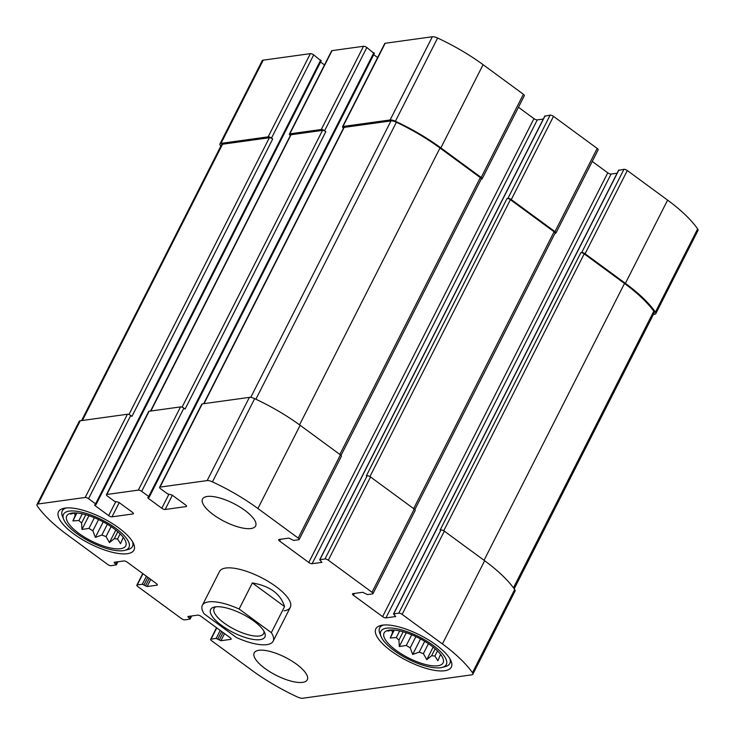 <?xml version="1.0" encoding="UTF-8"?>
<svg xmlns="http://www.w3.org/2000/svg" width="735" height="735" viewBox="0 0 735 735"><rect width="100%" height="100%" fill="white"/><g stroke="black" fill="none" stroke-linecap="round" stroke-linejoin="round"><path stroke-width="1.1" d="M374.152 53.49L366.838 47.509A2.646 0.9 -153.1 0 0 363.503 46.277L332.045 50.632L289.82 133.853L321.287 129.498A2.646 0.9 -153.1 0 1 324.622 130.729L325.835 131.62A2.646 0.9 -153.1 0 0 322.5 130.389L291.032 134.744A2.646 0.9 -153.1 0 0 290.619 134.974L150.556 411.049M289.82 133.853A2.646 0.9 -153.1 0 0 289.406 134.082A2.646 0.9 -153.1 0 0 290.362 135.47L290.362 135.47M332.045 50.632A2.646 0.9 -153.1 0 0 331.623 50.862L289.406 134.082M321.02 60.84L313.707 54.868L271.491 138.088A2.646 0.9 -153.1 0 0 268.146 136.848L220.987 143.38A6.615 2.242 -153.1 0 0 219.94 143.95A6.615 2.242 -153.1 0 0 220.316 145.484A97.856 33.148 -153.1 0 0 220.803 146.173M313.707 54.868A2.646 0.9 -153.1 0 0 310.372 53.637L263.204 60.16A6.615 2.242 -153.1 0 0 262.165 60.729L219.94 143.95M618.705 170.355L623.951 169.307A2.646 0.9 -153.1 0 1 627.295 170.538L667.601 200.122A97.856 33.148 -153.1 0 1 697.634 228.897A6.615 2.242 -153.1 0 1 698.002 230.432L655.785 313.652A6.615 2.242 -153.1 0 1 654.747 314.222L653.415 314.405M655.785 313.652A6.615 2.242 -153.1 0 0 655.418 312.118A97.856 33.148 -153.1 0 0 625.375 283.342L585.078 253.759A2.646 0.9 -153.1 0 0 581.734 252.518L580.861 252.647L440.127 530.036L441 529.917L398.783 613.137L393.51 613.955L395.715 616.527L385.93 617.887A2.646 0.9 -153.1 0 1 382.586 616.647L353.452 595.267A2.646 0.9 -153.1 0 1 352.497 593.871A2.646 0.9 -153.1 0 1 352.91 593.641L362.695 592.291L367.5 594.597L372.562 593.889A2.646 0.9 -153.1 0 0 372.985 593.659A2.646 0.9 -153.1 0 0 372.02 592.272L328.325 560.189A2.646 0.9 -153.1 0 0 324.98 558.958L319.707 559.776L321.912 562.349L312.127 563.708A2.646 0.9 -153.1 0 1 308.783 562.477L279.649 541.089A2.646 0.9 -153.1 0 1 278.694 539.701A2.646 0.9 -153.1 0 1 279.107 539.472L288.892 538.112L293.688 540.418L298.759 539.711A2.646 0.9 -153.1 0 0 299.182 539.481A2.646 0.9 -153.1 0 0 298.217 538.093L257.911 508.51A97.856 33.148 -153.1 0 0 212.452 481.866A6.615 2.242 -153.1 0 0 207.169 480.58L160 487.112A2.646 0.9 -153.1 0 0 159.587 487.342A2.646 0.9 -153.1 0 0 160.552 488.729L167.589 493.902L171.981 494.986L185.578 504.963A2.646 0.9 -153.1 0 1 186.534 506.36A2.646 0.9 -153.1 0 1 186.12 506.59L165.145 509.493A2.646 0.9 -153.1 0 1 161.801 508.252L148.204 498.275L147.726 497.586L149.196 497.209L148.709 496.511L141.671 491.347A2.646 0.9 -153.1 0 0 138.336 490.116L106.869 494.471A2.646 0.9 -153.1 0 0 106.456 494.692A2.646 0.9 -153.1 0 0 107.411 496.088L114.458 501.252L118.84 502.345L132.438 512.323A2.646 0.9 -153.1 0 1 133.402 513.71A2.646 0.9 -153.1 0 1 132.98 513.94L112.014 516.843A2.646 0.9 -153.1 0 1 108.67 515.612L95.072 505.634L94.594 504.936L96.055 504.559L95.578 503.87L88.54 498.697A2.646 0.9 -153.1 0 0 85.196 497.466L38.036 503.999A6.615 2.242 -153.1 0 0 36.998 504.568A6.615 2.242 -153.1 0 0 37.366 506.103A97.856 33.148 -153.1 0 0 67.4 534.878L107.705 564.462A2.646 0.9 -153.1 0 0 111.049 565.693L116.323 564.884L114.109 562.303L123.903 560.952A2.646 0.9 -153.1 0 1 127.238 562.183L156.371 583.572A2.646 0.9 -153.1 0 1 157.336 584.959A2.646 0.9 -153.1 0 1 156.923 585.189L147.129 586.539L142.333 584.242L137.261 584.941A2.646 0.9 -153.1 0 0 136.848 585.17A2.646 0.9 -153.1 0 0 137.812 586.567L181.508 618.64A2.646 0.9 -153.1 0 0 184.852 619.871L190.126 619.054L187.921 616.481L197.706 615.131A2.646 0.9 -153.1 0 1 201.05 616.362L230.174 637.75A2.646 0.9 -153.1 0 1 231.139 639.138A2.646 0.9 -153.1 0 1 230.726 639.367L220.932 640.718L216.136 638.421L211.074 639.119A2.646 0.9 -153.1 0 0 210.651 639.349A2.646 0.9 -153.1 0 0 211.616 640.736L251.912 670.32A97.856 33.148 -153.1 0 0 297.381 696.973A6.615 2.242 -153.1 0 0 302.664 698.25L471.796 674.84A6.615 2.242 -153.1 0 0 472.835 674.271A6.615 2.242 -153.1 0 0 472.467 672.736A97.856 33.148 -153.1 0 0 442.424 643.952L402.128 614.368A2.646 0.9 -153.1 0 0 398.783 613.137M554.962 233.353L555.513 233.28A2.646 0.9 -153.1 0 0 555.936 233.05A2.646 0.9 -153.1 0 0 554.971 231.654L511.275 199.58A2.646 0.9 -153.1 0 0 507.931 198.349L507.058 198.468L366.324 475.867L367.197 475.738L324.98 558.958M555.936 233.05L598.152 149.83A2.646 0.9 -153.1 0 0 597.188 148.433L553.492 116.36A2.646 0.9 -153.1 0 0 550.147 115.129L544.901 116.176M481.159 179.175L481.71 179.101A2.646 0.9 -153.1 0 0 482.123 178.871A2.646 0.9 -153.1 0 0 481.168 177.475L440.862 147.891A97.856 33.148 -153.1 0 0 395.393 121.247A6.615 2.242 -153.1 0 0 390.12 119.97L342.951 126.493A2.646 0.9 -153.1 0 0 342.538 126.723A2.646 0.9 -153.1 0 0 343.502 128.12L343.502 128.12M482.123 178.871L524.349 95.651A2.646 0.9 -153.1 0 0 523.384 94.264L483.088 64.68A97.856 33.148 -153.1 0 0 437.619 38.027A6.615 2.242 -153.1 0 0 432.336 36.75L385.177 43.282A2.646 0.9 -153.1 0 0 384.754 43.503L342.538 126.723M106.456 494.692L148.672 411.481A2.646 0.9 -153.1 0 1 149.095 411.251L180.553 406.896L138.336 490.116M324.493 64.919L320.57 62.034M36.998 504.568L79.215 421.348A6.615 2.242 -153.1 0 1 80.253 420.778L127.421 414.246A2.646 0.9 -153.1 0 1 130.756 415.477L131.969 416.368L272.703 138.979A2.646 0.9 -153.1 0 0 269.359 137.739L222.549 144.225A6.615 2.242 -153.1 0 0 221.501 144.795L81.585 420.595M271.491 138.088L272.703 138.979M472.835 674.271L515.06 591.05A6.615 2.242 -153.1 0 0 514.684 589.516A97.856 33.148 -153.1 0 0 484.65 560.731L442.424 643.952M441 529.917A2.646 0.9 -153.1 0 1 444.344 531.148L484.65 560.731M617.106 173.221L611.097 174.048L385.93 617.887M592.263 161.443L607.762 172.817A2.646 0.9 -153.1 0 0 611.097 174.048M372.985 593.659L415.202 510.439A2.646 0.9 -153.1 0 0 414.237 509.052L372.02 592.272M367.197 475.738A2.646 0.9 -153.1 0 1 370.541 476.978L414.237 509.052M543.303 119.042L537.294 119.869L312.127 563.708M518.46 107.264L533.95 118.638A2.646 0.9 -153.1 0 0 537.294 119.869M299.182 539.481L341.398 456.27A2.646 0.9 -153.1 0 0 340.434 454.873L298.217 538.093M159.587 487.342L201.803 404.121A2.646 0.9 -153.1 0 1 202.226 403.892L249.385 397.369A6.615 2.242 -153.1 0 1 254.668 398.646A97.856 33.148 -153.1 0 1 300.137 425.289L340.434 454.873M377.625 57.56L373.702 54.684M180.553 406.896A2.646 0.9 -153.1 0 1 183.888 408.127L185.11 409.018L325.835 131.62M250.929 528.538A29.758 10.079 -153.1 0 0 255.615 525.966A29.758 10.079 -153.1 0 0 239.491 506.773A29.758 10.079 -153.1 0 0 207.224 496.465A29.758 10.079 -153.1 0 0 202.538 499.037A29.758 10.079 -153.1 0 0 218.662 518.23A29.758 10.079 -153.1 0 0 250.929 528.538M302.599 682.374A29.758 10.079 -153.1 0 0 307.285 679.792A29.758 10.079 -153.1 0 0 296.481 664.155A29.758 10.079 -153.1 0 0 254.218 652.873A29.758 10.079 -153.1 0 0 270.342 672.066A29.758 10.079 -153.1 0 0 302.599 682.374M65.167 508.078A42.318 14.332 26.9 0 1 111.049 522.741A42.318 14.332 26.9 0 1 133.981 550.037A42.318 14.332 26.9 0 1 89.753 543.67A42.318 14.332 26.9 0 1 58.506 511.744A42.318 14.332 26.9 0 1 65.167 508.078M382.512 625.136A42.318 14.332 26.9 0 1 428.395 639.799A42.318 14.332 26.9 0 1 451.327 667.095A42.318 14.332 26.9 0 1 407.098 660.728A42.318 14.332 26.9 0 1 375.851 628.802A42.318 14.332 26.9 0 1 382.512 625.136M284.05 610.803A39.672 13.441 -153.1 0 0 290.297 607.367A39.672 13.441 -153.1 0 0 268.799 581.78A39.672 13.441 -153.1 0 0 225.783 568.036A39.672 13.441 -153.1 0 0 219.535 571.472L202.364 605.309A39.672 13.441 26.9 0 1 239.123 609.021L252.353 582.947L284.555 606.586C280.586 593.834 269.855 585.951 252.353 582.947M341.031 455.388L481.25 178.991A2.646 0.9 -153.1 0 0 480.295 177.604L439.989 148.02A97.856 33.148 -153.1 0 0 396.395 122.249A6.615 2.242 -153.1 0 0 390.983 120.907L344.173 127.385A2.646 0.9 -153.1 0 0 343.75 127.614L203.696 403.69M414.834 509.566L555.054 233.17A2.646 0.9 -153.1 0 0 554.098 231.773L510.402 199.7A2.646 0.9 -153.1 0 0 507.058 198.468M514.197 588.827L654.224 312.807A6.615 2.242 -153.1 0 0 653.801 311.208A97.856 33.148 -153.1 0 0 624.502 283.462L584.206 253.878A2.646 0.9 -153.1 0 0 580.861 252.647M389.311 630.125A33.057 11.2 26.9 0 1 422.212 639.854A33.057 11.2 26.9 0 1 443.481 660.499A33.057 11.2 26.9 0 1 408.522 657.935A33.057 11.2 26.9 0 1 385.801 631.236A33.057 11.2 26.9 0 1 389.311 630.125M386.638 628.168A36.695 12.431 26.9 0 1 431.822 644.42A36.695 12.431 26.9 0 1 442.093 667.426A36.695 12.431 26.9 0 1 407.962 659.029A36.695 12.431 26.9 0 1 381.033 636.446A36.695 12.431 26.9 0 1 386.638 628.168M389.072 630.161L387.951 631.144L392.168 629.959M394.263 630.07L390.248 637.989L392.573 632.523A28.105 9.518 26.9 0 1 391.893 630.501M390.248 637.989L396.284 637.557L399.656 630.915M406.28 632.761L399.298 646.515L398.949 640.066A28.105 9.518 26.9 0 1 396.284 637.557M399.298 646.515L406.299 645.459L411.719 634.774M420.539 638.945L412.675 654.453L410.231 647.792A28.105 9.518 26.9 0 1 406.299 645.459M412.675 654.453L419.235 652.092L424.711 641.306M433.154 647.122L426.796 659.653L423.397 653.626A28.105 9.518 26.9 0 1 419.235 652.092M426.796 659.653L431.647 655.693L435.157 648.775M440.954 654.885A28.105 9.518 26.9 0 1 440.191 655.28L437.876 660.747L434.909 656.015A28.105 9.518 26.9 0 1 431.647 655.693M440.191 655.28L440.623 654.435M434.909 656.015L437.49 650.925M423.397 653.626L428.441 643.685M410.231 647.792L415.9 636.62M398.949 640.066L403.147 631.797M392.573 632.523L393.831 630.033M449.838 658.661A39.341 13.322 26.9 0 1 449.802 663.53A39.341 13.322 26.9 0 1 445.272 666.608L442.093 667.426M381.033 636.446L379.811 633.395A39.341 13.322 26.9 0 1 379.627 627.929A39.341 13.322 26.9 0 1 383.532 625.016M71.966 513.067A33.057 11.2 26.9 0 1 104.866 522.796A33.057 11.2 26.9 0 1 126.135 543.441A33.057 11.2 26.9 0 1 91.177 540.877A33.057 11.2 26.9 0 1 68.456 514.178A33.057 11.2 26.9 0 1 71.966 513.067M69.292 511.11A36.695 12.431 26.9 0 1 114.476 527.362A36.695 12.431 26.9 0 1 124.748 550.368A36.695 12.431 26.9 0 1 90.616 541.971A36.695 12.431 26.9 0 1 63.688 519.388A36.695 12.431 26.9 0 1 69.292 511.11M71.727 513.103L70.606 514.087L74.823 512.901M76.918 513.012L72.903 520.931L75.227 515.465A28.105 9.518 26.9 0 1 74.547 513.453M72.903 520.931L78.939 520.499L82.311 513.857M88.935 515.704L81.953 529.457L81.603 523.008A28.105 9.518 26.9 0 1 78.939 520.499M81.953 529.457L88.953 528.401L94.374 517.716M103.194 521.887L95.329 537.395L92.886 530.734A28.105 9.518 26.9 0 1 88.953 528.401M95.329 537.395L101.889 535.034L107.365 524.248M115.808 530.064L109.451 542.595L106.051 536.568A28.105 9.518 26.9 0 1 101.889 535.034M109.451 542.595L114.302 538.636L117.811 531.717M123.609 537.827A28.105 9.518 26.9 0 1 122.846 538.222L120.531 543.689L117.563 538.957A28.105 9.518 26.9 0 1 114.302 538.636M122.846 538.222L123.278 537.377M117.563 538.957L120.145 533.867M106.051 536.568L111.095 526.628M92.886 530.734L98.563 519.562M81.603 523.008L85.802 514.739M75.227 515.465L76.486 512.975M132.493 541.603A39.341 13.322 26.9 0 1 132.456 546.472A39.341 13.322 26.9 0 1 127.927 549.55L124.748 550.368M63.688 519.388L62.466 516.337A39.341 13.322 26.9 0 1 62.282 510.871A39.341 13.322 26.9 0 1 66.187 507.958M239.123 609.021L271.325 632.66A39.672 13.441 26.9 0 1 273.126 641.205A39.672 13.441 26.9 0 1 266.879 644.641A39.672 13.441 26.9 0 1 236.376 637.502L204.165 613.854A39.672 13.441 26.9 0 1 202.364 605.309M271.325 632.66L284.555 606.586M221.667 625.485A30.411 10.299 26.9 0 1 214.115 607.11A30.411 10.299 26.9 0 1 242.403 614.074A30.411 10.299 26.9 0 1 264.729 632.789A30.411 10.299 26.9 0 1 252.656 639.331A30.411 10.299 26.9 0 1 221.667 625.485M263.929 631.163A27.774 9.408 26.9 0 1 263.635 633.607A27.774 9.408 26.9 0 1 224.193 623.069A27.774 9.408 26.9 0 1 214.105 608.479A27.774 9.408 26.9 0 1 215.906 606.807M363.503 46.277L321.287 129.498M310.372 53.637L268.146 136.848M263.204 60.16L220.987 143.38M697.634 228.897L655.418 312.118M667.601 200.122L625.375 283.342M627.295 170.538L585.078 253.759M623.951 169.307L581.734 252.518M597.188 148.433L554.971 231.654M553.492 116.36L511.275 199.58M550.147 115.129L507.931 198.349M523.384 94.264L481.168 177.475M483.088 64.68L440.862 147.891M437.619 38.027L395.393 121.247M432.336 36.75L390.12 119.97M385.177 43.282L342.951 126.493M366.838 47.509L324.622 130.729M149.095 411.251L106.869 494.471M133.338 513.241L132.98 513.94M119.226 502.621L112.014 516.843M115.661 501.83L108.67 515.612M95.541 504.724L95.072 505.634M320.745 60.031L95.578 503.87M130.756 415.477L88.54 498.697M127.421 414.246L85.196 497.466M80.253 420.778L38.036 503.999M116.994 561.908L115.845 564.186M114.844 562.201L114.384 563.111M157.272 584.49L156.923 585.189M150.739 579.428L147.129 586.539M149.297 578.371L145.456 585.924M147.836 577.306L144.005 584.858M146.394 576.24L142.333 584.242M142.957 573.723L137.261 584.941M190.806 616.086L189.648 618.365M188.656 616.38L188.188 617.29M231.075 638.669L230.726 639.367M224.542 633.607L220.932 640.718M223.1 632.55L219.269 640.102M221.639 631.475L217.808 639.037M220.197 630.419L216.136 638.421M216.761 627.901L211.074 639.119M514.684 589.516L472.467 672.736M444.344 531.148L402.128 614.368M618.888 170.005L393.712 613.835M607.762 172.817L382.586 616.647M354.38 593.439L353.452 595.267M370.541 476.978L328.325 560.189M545.085 115.827L319.909 559.666M533.95 118.638L308.783 562.477M280.577 539.26L279.649 541.089M300.137 425.289L257.911 508.51M254.668 398.646L212.452 481.866M249.385 397.369L207.169 480.58M202.226 403.892L160 487.112M186.47 505.882L186.12 506.59M172.357 495.271L165.145 509.493M168.793 494.471L161.801 508.252M148.672 497.365L148.204 498.275M373.885 52.681L148.709 496.511M183.888 408.127L141.671 491.347M322.5 130.389L182.078 407.162M291.032 134.744L150.886 411.003M480.295 177.604L339.846 454.441M439.989 148.02L299.54 424.858M396.395 122.249L255.881 399.215M390.983 120.907L250.718 397.396M344.173 127.385L204.018 403.644M554.098 231.773L413.649 508.62M510.402 199.7L369.925 476.574M653.801 311.208L513.471 587.825M624.502 283.462L484.053 560.3M584.206 253.878L443.738 530.753M222.549 144.225L82.394 420.484M269.359 137.739L128.947 414.522M321.232 60.729L96.055 504.559M117.894 561.779L116.323 564.884M142.737 573.557L136.848 585.17M191.697 615.958L190.126 619.054M216.54 627.736L210.651 639.349M618.677 170.116L393.51 613.955M544.874 115.946L319.707 559.776M374.363 53.37L149.196 497.209M449.802 663.53L451.06 661.041M379.627 627.929L380.895 625.439M132.456 546.472L133.715 543.983M62.282 510.871L63.55 508.381M273.126 641.205L290.297 607.367"/></g></svg>
